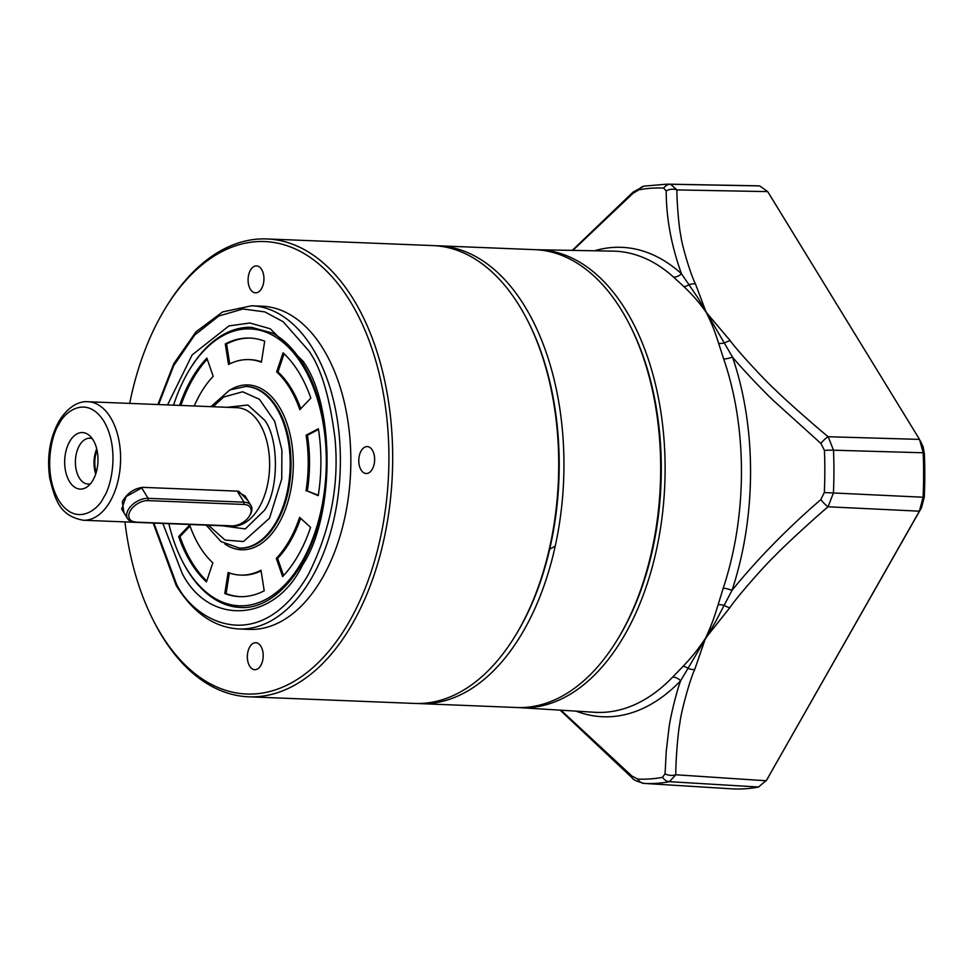 <?xml version="1.0" encoding="UTF-8"?>
<svg xmlns="http://www.w3.org/2000/svg" width="973" height="973" viewBox="0 0 973 973"><rect width="100%" height="100%" fill="white"/><g stroke="black" fill="none" stroke-linecap="round" stroke-linejoin="round"><path stroke-width="1.46" d="M419.935 703.649A229.105 134.663 92.3 0 0 551.764 560.484A229.105 134.663 92.3 0 0 524.763 306.288A229.105 134.663 92.3 0 0 438.227 245.792L534.98 249.66A229.105 134.663 92.3 0 1 621.504 310.156A229.105 134.663 92.3 0 1 629.872 325.201A229.105 134.663 92.3 0 1 617.296 639.796A229.105 134.663 92.3 0 1 516.675 707.517L417.295 703.503M629.872 325.201L630.832 327.086A226.417 133.082 92.3 0 1 618.402 637.984L617.296 639.796M167.563 404.926L192.143 354.902L228.947 325.906L249.915 323L270.226 328.765L302.907 361.056C335.284 405.084 335.065 516.529 302.506 565.094C275.104 622.075 209.414 626.661 182.231 573.474L162.832 523.425M129.677 403.406A226.417 133.082 92.3 0 1 165.24 308.477L166.347 306.665A229.105 134.663 92.3 0 1 266.967 238.944A229.105 134.663 92.3 0 1 353.503 299.441A229.105 134.663 92.3 0 1 380.504 553.637A229.105 134.663 92.3 0 1 248.674 696.802A229.105 134.663 92.3 0 1 162.138 636.306A229.105 134.663 92.3 0 1 153.77 621.273L152.822 619.375A226.417 133.082 92.3 0 1 124.945 521.905M248.674 696.802L414.705 703.443A229.105 134.663 -87.7 0 0 515.325 635.722A229.105 134.663 -87.7 0 0 518.901 629.64A229.105 134.663 -87.7 0 0 527.901 321.114A229.105 134.663 -87.7 0 0 519.533 306.081A229.105 134.663 -87.7 0 0 432.997 245.585L266.967 238.944M515.325 635.722L516.213 634.274A226.952 133.398 -87.7 0 0 519.752 628.254A226.952 133.398 -87.7 0 0 528.667 322.635L527.901 321.114M165.24 308.477A226.417 133.082 92.3 0 1 350.195 301.338A226.417 133.082 92.3 0 1 349.575 621.09A226.417 133.082 92.3 0 1 161.08 634.238A226.417 133.082 92.3 0 1 152.822 619.375M262.102 306.191A161.725 95.062 92.3 0 1 323.182 348.893A161.725 95.062 92.3 0 1 342.241 528.327A161.725 95.062 92.3 0 1 249.185 629.385L238.726 628.959A161.725 95.062 92.3 0 0 331.781 527.913A161.725 95.062 92.3 0 0 312.722 348.48A161.725 95.062 92.3 0 0 251.642 305.777L262.102 306.191M261.64 269.46A13.476 7.918 92.3 0 1 263.233 284.408A13.476 7.918 92.3 0 1 255.473 292.837A13.476 7.918 92.3 0 1 250.389 289.273A13.476 7.918 92.3 0 1 248.796 274.325A13.476 7.918 92.3 0 1 256.556 265.897A13.476 7.918 92.3 0 1 261.64 269.46M372.343 450.134A13.476 7.918 92.3 0 1 373.924 465.082A13.476 7.918 92.3 0 1 366.176 473.51A13.476 7.918 92.3 0 1 361.08 469.947A13.476 7.918 92.3 0 1 359.499 454.999A13.476 7.918 92.3 0 1 367.247 446.571A13.476 7.918 92.3 0 1 372.343 450.134M260.898 646.303A13.476 7.918 92.3 0 1 262.491 661.251A13.476 7.918 92.3 0 1 254.731 669.679A13.476 7.918 92.3 0 1 249.647 666.116A13.476 7.918 92.3 0 1 248.054 651.168A13.476 7.918 92.3 0 1 255.814 642.739A13.476 7.918 92.3 0 1 260.898 646.303M549.684 549.186L555.23 546.145M135.952 522.014A14.559 8.842 -31.5 0 1 130.26 510.849A14.559 8.842 -31.5 0 1 148.103 500.621L243.98 504.452A14.559 8.842 -31.5 0 1 249.429 516.031A14.559 8.842 -31.5 0 1 233.447 525.821A14.559 8.842 -31.5 0 1 231.817 525.846L134.602 522.112A16.176 9.827 148.5 0 1 127.572 518.67A16.176 9.827 148.5 0 1 128.29 509.694A16.176 9.827 148.5 0 1 148.115 498.334L243.98 502.165L243.98 504.452M231.817 525.846L230.479 525.943A16.176 9.827 148.5 0 0 232.279 525.907L233.447 525.821M249.429 516.031L250.037 515.033A16.176 9.827 148.5 0 0 250.304 514.571A16.176 9.827 148.5 0 0 251.022 505.607A16.176 9.827 148.5 0 0 243.98 502.165L237.582 491.73L245.123 495.987M230.479 525.943L134.602 522.112M245.804 386.463L246.668 386.5A80.856 47.531 92.3 0 1 277.208 407.857A80.856 47.531 92.3 0 1 286.743 497.568A80.856 47.531 92.3 0 1 240.209 548.103L239.346 548.067A80.856 47.531 92.3 0 0 276.113 522.014A80.856 47.531 92.3 0 0 287.169 435.685A80.856 47.531 92.3 0 0 245.804 386.463L229.762 389.966L210.946 406.653M231.124 389.334A82.474 48.48 92.3 0 1 279.19 406.714A82.474 48.48 92.3 0 1 284.7 511.141A82.474 48.48 92.3 0 1 224.945 544.041M283.046 352.81A129.385 76.052 92.3 0 1 298.784 372.233A129.385 76.052 92.3 0 1 310.837 398.152L299.818 409.682A107.821 63.367 -87.7 0 0 289.772 388.093A107.821 63.367 -87.7 0 0 276.66 371.893L283.046 352.81M300.766 408.696A107.821 63.367 -87.7 0 0 291.085 388.142A107.821 63.367 -87.7 0 0 277.974 371.954L276.66 371.893M168.84 523.669A138.543 81.428 -87.7 0 0 181.829 560.107A138.543 81.428 -87.7 0 0 302.226 561.166A138.543 81.428 -87.7 0 0 303.649 367.235A138.543 81.428 -87.7 0 0 189.431 369.874A138.543 81.428 -87.7 0 0 187.266 373.547A138.543 81.428 -87.7 0 0 173.583 405.157M189.759 369.326A140.161 82.389 92.3 0 1 251.654 327.354A140.161 82.389 -87.7 0 0 190.1 368.779L189.431 369.874M181.829 560.107L182.401 561.239A140.161 82.389 -87.7 0 0 187.521 570.446A140.161 82.389 -87.7 0 0 240.453 607.456A140.161 82.389 92.3 0 1 187.521 570.446A140.161 82.389 92.3 0 1 182.121 560.679M179.579 405.4A129.385 76.052 92.3 0 1 206.884 358.113L213.196 376.32A107.821 63.367 -87.7 0 0 194.235 405.984M261.384 362.211A107.821 63.367 -87.7 0 0 249.052 359.621A107.821 63.367 -87.7 0 0 228.521 364.498L225.286 343.931A129.385 76.052 92.3 0 1 249.915 338.081A129.385 76.052 92.3 0 1 264.705 341.182L261.384 362.211M189.674 525.019A107.821 63.367 -87.7 0 0 212.832 562.808L206.446 581.903A129.385 76.052 92.3 0 1 178.667 536.549L189.674 525.019M228.12 572.501A107.821 63.367 -87.7 0 0 240.44 575.079A107.821 63.367 -87.7 0 0 260.971 570.202L264.218 590.781A129.385 76.052 92.3 0 1 239.577 596.631A129.385 76.052 92.3 0 1 224.787 593.53L228.12 572.501M276.296 558.38A107.821 63.367 -87.7 0 0 299.611 517.356L310.582 527.354A129.385 76.052 92.3 0 1 282.608 576.588L276.296 558.38L277.609 558.441A107.821 63.367 -87.7 0 0 300.621 518.281M305.996 490.939A107.821 63.367 -87.7 0 0 306.106 435.211L318.378 428.777A129.385 76.052 92.3 0 1 318.244 495.658L307.31 491A107.821 63.367 -87.7 0 0 307.419 435.259L306.106 435.211M207.249 359.171A129.385 76.052 -87.7 0 0 180.893 405.449M225.286 343.931L226.587 343.98L229.725 363.89M261.445 361.798A107.821 63.367 -87.7 0 0 250.365 359.669L249.052 359.621M250.572 338.105A129.385 76.052 -87.7 0 0 226.587 343.98M190.039 526.065L179.969 536.61L178.667 536.549M179.969 536.61A129.385 76.052 -87.7 0 0 206.75 581.015M240.44 575.079L241.754 575.14A107.821 63.367 -87.7 0 0 261.08 570.871M229.36 572.951L226.101 593.579L224.787 593.53M226.101 593.579A129.385 76.052 -87.7 0 0 240.234 596.644M277.609 558.441L283.557 575.59M318.487 429.458L307.419 435.259M307.31 491L318.317 495.233M284.055 353.746L277.974 371.954M213.16 406.738L223.547 397.057L242.654 391.778L259.414 399.271L274.69 421.321L281.902 450.073L281.732 478.996L269.521 518.195L243.469 541.523L225.067 540.064L208.429 525.25M123.912 512.698L122.343 501.63C127.256 493.189 134.043 488.422 142.715 487.351L238.58 491.183L248.006 500.694M69.594 441.657A28.302 16.638 -87.7 0 0 67.344 477.208A28.302 16.638 -87.7 0 0 87.278 486.768A28.302 16.638 -87.7 0 0 93.08 479.981A28.302 16.638 -87.7 0 0 89.334 435.43A28.302 16.638 -87.7 0 0 69.594 441.657M92.313 438.738A22.914 13.464 -87.7 0 0 89.796 438.227A22.914 13.464 -87.7 0 0 79.372 445.61A22.914 13.464 -87.7 0 0 76.247 470.068A22.914 13.464 -87.7 0 0 87.971 484.019A22.914 13.464 -87.7 0 0 90.513 483.703M96.728 448.857A22.914 13.464 -87.7 0 0 95.731 473.973M96.181 472.525A21.564 12.673 92.3 0 1 97.069 450.341M238.58 491.183L142.715 487.351M127.572 518.67L121.661 509.037L126.174 496.571L141.717 487.899L148.115 498.334L148.103 500.621M536.464 249.733A229.142 134.688 92.3 0 1 537.668 249.745A229.142 134.688 92.3 0 1 625.919 310.302A229.142 134.688 92.3 0 1 652.567 565.885A229.142 134.688 92.3 0 1 519.363 707.639A229.142 134.688 92.3 0 1 518.159 707.553M519.363 707.639L594.661 712.285A230.771 135.648 -87.7 0 0 672.805 676.965L683.131 666.298C691.852 656.897 696.109 652.068 705.51 638.264C712.017 624.07 714.194 617.575 718.135 604.671L723.219 588.227A230.771 135.648 -87.7 0 0 723.669 358.891L718.646 343.347C714.754 331.294 712.601 325.201 706.143 312.211C696.802 299.429 692.557 295.062 683.873 286.573L673.584 277.159A230.771 135.648 -87.7 0 0 613.099 251.131L537.668 249.745M723.669 358.891A10.715 4.792 161 0 0 732.45 356.969L698.067 298.066L681.465 273.766A10.715 7.784 -47.9 0 1 673.584 277.159M672.805 676.965A10.715 7.225 -136.1 0 1 680.674 680.723L715.313 622.173L731.988 590.392A10.715 3.819 18.4 0 0 723.219 588.227M718.646 343.347A10.715 5.996 162.9 0 0 724.849 342.812A10.715 5.534 -38.2 0 1 730.322 340.83L706.143 312.211L695.452 283.921C690.514 274.386 681.623 244.32 680.808 235.49C678.765 226.843 676.6 198.37 676.977 189.917A10.715 8.599 179.5 0 0 666.213 190.951C666.201 217.794 671.285 245.403 681.465 273.766A234.894 138.069 92.3 0 0 594.491 250.791M820.908 443.445L824.423 450.402A295.756 173.839 -87.7 0 1 824.338 492.533L820.798 499.623C787.096 528.74 757.493 558.989 731.988 590.392A234.894 138.069 92.3 0 0 732.45 356.969C740.088 366.639 764.292 392.119 773.936 401.046L820.908 443.445A10.715 3.041 -50.2 0 1 828.193 436.731C817.308 428.011 784.116 398.796 775.481 390.003C765.325 380.942 737.096 350.414 730.322 340.83M718.135 604.671A10.715 5.072 -163.7 0 1 724.338 605.425A10.715 4.756 36.5 0 0 729.799 607.724C736.61 597.398 764.973 565.033 775.153 555.571C783.824 546.279 817.138 515.799 828.059 506.787A10.715 2.335 -130.8 0 1 820.798 499.623M683.131 666.298A10.715 6.118 -136.1 0 1 688.47 668.573A10.715 6.568 21.8 0 0 694.698 669.521L705.51 638.264L729.799 607.724M576.089 711.141A234.894 138.069 92.3 0 0 680.674 680.723C676.551 691.158 670.032 718.512 668.974 728.108L666.25 751.144L665.07 773.778A10.715 7.893 0.6 0 0 675.834 774.763C675.481 765.143 677.767 732.973 679.859 723.328C680.699 713.367 689.711 679.957 694.698 669.521M561.007 710.205L631.951 776.077L637.729 779.057A295.756 173.839 -87.7 0 0 662.552 777.318L665.07 773.778M560.144 710.156L632.182 777.914A10.715 2.943 -49.4 0 1 631.951 776.077M572.854 250.402L633.082 193.262A10.715 2.238 -131.5 0 1 633.18 192.034L643.956 186.135L667.137 184.14L755.766 185.77A301.788 177.39 -87.7 0 1 759.67 185.916L670.567 184.262A299.879 176.259 -87.7 0 0 667.137 184.14M633.082 193.262L638.884 189.844A295.756 173.839 -87.7 0 1 663.708 188.105L666.213 190.951M683.873 286.573A10.715 6.738 133.1 0 0 689.212 284.651A10.715 7.358 -23.5 0 1 695.452 283.921M632.182 777.914C633.095 779.689 637.084 781.538 644.15 783.423L732.255 788.86A301.788 177.39 -87.7 0 0 758.49 787.023L766.542 780.224L919.388 511.178L923.085 497.288A301.788 177.39 -87.7 0 0 923.182 452.773L919.521 439.395L767.697 191.608L759.67 185.916M824.423 450.402A10.715 1.18 -2.3 0 1 833.508 450.207L828.193 436.731L919.521 439.395M921.467 507.76L919.388 511.178L828.059 506.787L833.435 492.922A299.879 176.259 -87.7 0 0 833.508 450.207L923.182 452.773L924.35 453.552A296.497 174.276 92.3 0 1 924.265 497.288L921.467 507.76L766.225 780.772L675.834 774.763L669.4 781.672L758.49 787.023M767.697 191.608L676.977 189.917L670.567 184.262A10.715 8.672 -87 0 0 663.708 188.105M920.288 440.781L923.134 446.789L924.35 453.552M158.611 404.561L173.717 365.666L194.709 335.04L218.828 316.018L242.982 308.988L264.802 311.895L283.094 321.674L308.757 350.754C321.078 367.843 329.811 397.081 334.98 438.446C339.431 484.724 330.552 530.103 308.319 574.581C258.429 659.353 192.958 619.85 176.381 583.776L153.88 523.06M83.325 520.251L232.352 526.198A59.304 34.858 -87.7 0 0 259.329 507.103A59.304 34.858 -87.7 0 0 259.487 423.352A59.304 34.858 -87.7 0 0 237.096 407.699L88.057 401.74A59.304 34.858 92.3 0 1 118.402 437.838A59.304 34.858 92.3 0 1 110.29 501.144A59.304 34.858 92.3 0 1 83.325 520.251C59.317 515.86 55.084 499.295 49.757 478.315C46.765 457.395 49.72 438.568 58.635 421.832C68.974 404.549 81.306 400.961 88.057 401.74M222.318 525.797L245.257 528.935L264.607 510.168C278.923 488.957 279.02 439.541 264.778 420.324L247.908 405.011L227.062 407.298M103.697 497.325C98.005 510.387 75.675 526.928 58.818 500.45C42.569 472.89 51.484 434.445 58.964 424.313C64.656 411.263 86.986 394.71 103.843 421.187C120.093 448.748 111.177 487.193 103.697 497.325M824.338 492.533L924.265 497.288M662.552 777.318A10.715 8.587 79.2 0 0 669.4 781.672A299.879 176.259 -87.7 0 1 644.223 783.435A10.715 8.672 93 0 1 637.729 779.057M638.884 189.844A10.715 8.587 -100.8 0 1 643.956 186.135M768.634 776.807L766.542 780.224M438.227 245.792L435.588 245.731M153.175 523.036L176.235 585.576C193.286 612.905 214.109 627.366 238.726 628.959M240.453 607.456C272.185 609.803 306.398 573.085 319.716 518.609C333.654 465.885 326.405 400.973 302.712 363.44C293.858 349.161 283.739 339.018 272.331 333.046L251.654 327.354M157.906 404.537L173.766 363.695L195.926 331.89L222.622 311.919L251.642 305.777M245.099 495.95L251.022 505.607M206.203 525.152L220.98 541.584L239.346 548.067M572.27 250.389L633.18 192.034M644.15 783.423L732.219 788.86"/></g></svg>
